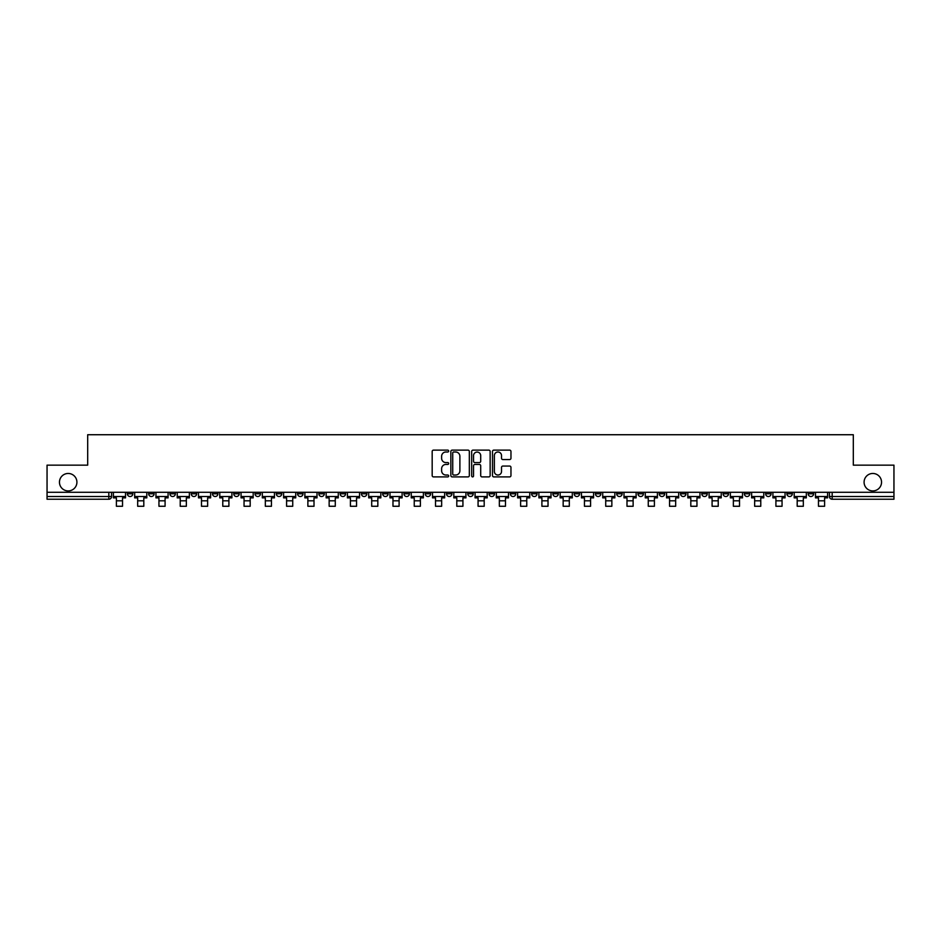 <?xml version="1.0" encoding="UTF-8"?>
<svg xmlns="http://www.w3.org/2000/svg" width="941" height="941" viewBox="0 0 941 941"><rect width="100%" height="100%" fill="white"/><g stroke="black" fill="none" stroke-linecap="round" stroke-linejoin="round"><path stroke-width="1.41" d="M448.681 451.057A0.941 0.941 0 0 0 447.74 450.127L433.519 450.127A1.341 1.341 0 0 0 432.178 451.468L432.178 475.558A1.341 1.341 0 0 0 433.519 476.899L447.74 476.899A0.941 0.941 0 0 0 448.681 475.958A0.941 0.941 0 0 0 447.74 475.029L445.905 475.029A4.282 4.282 0 0 1 441.623 470.735L441.623 468.736A4.282 4.282 0 0 1 445.905 464.442L447.74 464.442A0.941 0.941 0 0 0 448.681 463.513A0.941 0.941 0 0 0 447.74 462.572L445.905 462.572A4.282 4.282 0 0 1 441.623 458.291L441.623 456.279A4.282 4.282 0 0 1 445.905 451.998L447.74 451.998A0.941 0.941 0 0 0 448.681 451.057M864.085 482.192A8.728 8.728 0 0 0 872.813 490.92A8.728 8.728 0 0 0 881.541 482.192A8.728 8.728 0 0 0 872.813 473.464A8.728 8.728 0 0 0 864.085 482.192M59.459 482.192A8.728 8.728 0 0 0 68.187 490.92A8.728 8.728 0 0 0 76.915 482.192A8.728 8.728 0 0 0 68.187 473.464A8.728 8.728 0 0 0 59.459 482.192M701.798 492.284L701.798 493.79L707.256 493.79A2.729 2.729 0 0 1 704.527 496.519A2.729 2.729 0 0 1 701.798 493.79L701.798 492.284M680.519 492.284L680.519 493.79L685.977 493.79A2.729 2.729 0 0 1 683.248 496.519A2.729 2.729 0 0 1 680.519 493.79L680.519 492.284M552.873 492.284L552.873 493.79L558.331 493.79A2.729 2.729 0 0 1 555.602 496.519A2.729 2.729 0 0 1 552.873 493.79L552.873 492.284M531.594 492.284L531.594 493.79L537.052 493.79A2.729 2.729 0 0 1 534.323 496.519A2.729 2.729 0 0 1 531.594 493.79L531.594 492.284M510.328 492.284L510.328 493.79L515.774 493.79A2.729 2.729 0 0 1 513.045 496.519A2.729 2.729 0 0 1 510.328 493.79L510.328 492.284M467.771 492.284L467.771 493.79L473.229 493.79A2.729 2.729 0 0 1 470.5 496.519A2.729 2.729 0 0 1 467.771 493.79L467.771 492.284M425.226 493.79L425.226 492.284L425.226 493.79A2.729 2.729 0 0 0 427.955 496.519A2.729 2.729 0 0 1 425.226 493.79L430.672 493.79A2.729 2.729 0 0 1 427.955 496.519A2.729 2.729 0 0 0 430.672 493.79L430.672 492.284L430.672 493.79M403.948 493.79L403.948 492.284L403.948 493.79A2.729 2.729 0 0 0 406.677 496.519A2.729 2.729 0 0 1 403.948 493.79L409.406 493.79A2.729 2.729 0 0 1 406.677 496.519M382.669 493.79L382.669 492.284L382.669 493.79A2.729 2.729 0 0 0 385.398 496.519A2.729 2.729 0 0 1 382.669 493.79L388.127 493.79A2.729 2.729 0 0 1 385.398 496.519A2.729 2.729 0 0 0 388.127 493.79L388.127 492.284L388.127 493.79M361.403 492.284L361.403 493.79L366.849 493.79A2.729 2.729 0 0 1 364.132 496.519A2.729 2.729 0 0 1 361.403 493.79L361.403 492.284M340.124 492.284L340.124 493.79L345.582 493.79A2.729 2.729 0 0 1 342.853 496.519A2.729 2.729 0 0 1 340.124 493.79L340.124 492.284M318.846 492.284L318.846 493.79L324.304 493.79A2.729 2.729 0 0 1 321.575 496.519A2.729 2.729 0 0 1 318.846 493.79L318.846 492.284M297.579 493.79L297.579 492.284L297.579 493.79A2.729 2.729 0 0 0 300.297 496.519A2.729 2.729 0 0 1 297.579 493.79L303.026 493.79A2.729 2.729 0 0 1 300.297 496.519M255.023 493.79L255.023 492.284L255.023 493.79A2.729 2.729 0 0 0 257.752 496.519A2.729 2.729 0 0 1 255.023 493.79L260.481 493.79A2.729 2.729 0 0 1 257.752 496.519A2.729 2.729 0 0 0 260.481 493.79L260.481 492.284L260.481 493.79M233.744 493.79L233.744 492.284L233.744 493.79A2.729 2.729 0 0 0 236.473 496.519A2.729 2.729 0 0 1 233.744 493.79L239.202 493.79A2.729 2.729 0 0 1 236.473 496.519A2.729 2.729 0 0 0 239.202 493.79L239.202 492.284L239.202 493.79M212.478 493.79L212.478 492.284L212.478 493.79A2.729 2.729 0 0 0 215.207 496.519A2.729 2.729 0 0 1 212.478 493.79L217.936 493.79A2.729 2.729 0 0 1 215.207 496.519A2.729 2.729 0 0 0 217.936 493.79L217.936 492.284L217.936 493.79M191.199 493.79L191.199 492.284L191.199 493.79A2.729 2.729 0 0 0 193.928 496.519A2.729 2.729 0 0 1 191.199 493.79L196.657 493.79A2.729 2.729 0 0 1 193.928 496.519M169.921 493.79L169.921 492.284L169.921 493.79A2.729 2.729 0 0 0 172.65 496.519A2.729 2.729 0 0 1 169.921 493.79L175.379 493.79A2.729 2.729 0 0 1 172.65 496.519A2.729 2.729 0 0 0 175.379 493.79L175.379 492.284L175.379 493.79M148.654 493.79L148.654 492.284L148.654 493.79A2.729 2.729 0 0 0 151.383 496.519A2.729 2.729 0 0 1 148.654 493.79L154.101 493.79A2.729 2.729 0 0 1 151.383 496.519A2.729 2.729 0 0 0 154.101 493.79L154.101 492.284L154.101 493.79M509.622 459.561A1.341 1.341 0 0 0 510.963 458.22L510.963 451.468A1.341 1.341 0 0 0 509.622 450.127L493.825 450.127A1.341 1.341 0 0 0 492.484 451.468L492.484 475.558A1.341 1.341 0 0 0 493.825 476.899L509.622 476.899A1.341 1.341 0 0 0 510.963 475.558L510.963 467.395A1.341 1.341 0 0 0 509.622 466.054L502.859 466.054A1.341 1.341 0 0 0 501.518 467.395L501.518 471.441A3.576 3.576 0 0 1 497.942 475.029A3.576 3.576 0 0 1 494.366 471.441L494.366 455.585A3.576 3.576 0 0 1 497.942 451.998A3.576 3.576 0 0 1 501.518 455.585L501.518 458.22A1.341 1.341 0 0 0 502.859 459.561L509.622 459.561M47.05 492.284L47.05 465.148L87.689 465.148L87.689 434.73L853.311 434.73L853.311 465.148L893.95 465.148L893.95 492.284L47.05 492.284L47.05 496.519L111.556 496.519L111.556 492.284L111.556 496.519A2.729 2.729 0 0 1 108.827 499.236L47.05 499.236L47.05 496.519M469.324 451.468A1.341 1.341 0 0 0 467.995 450.127L452.198 450.127A1.341 1.341 0 0 0 450.857 451.468L450.857 475.558A1.341 1.341 0 0 0 452.198 476.899L467.995 476.899A1.341 1.341 0 0 0 469.324 475.558L469.324 451.468M473.005 450.127L488.802 450.127A1.341 1.341 0 0 1 490.143 451.468L490.143 475.558A1.341 1.341 0 0 1 488.802 476.899L482.051 476.899A1.341 1.341 0 0 1 480.71 475.558L480.71 465.783A1.341 1.341 0 0 0 479.369 464.442L474.887 464.442A1.341 1.341 0 0 0 473.546 465.783L473.546 475.958A0.941 0.941 0 0 1 472.605 476.899A0.941 0.941 0 0 1 471.676 475.958L471.676 451.468A1.341 1.341 0 0 1 473.005 450.127M829.444 492.284L829.444 496.519L893.95 496.519L893.95 499.236L832.173 499.236A2.729 2.729 0 0 1 829.444 496.519A2.729 2.729 0 0 0 832.173 499.236L832.173 492.284M893.95 492.284L893.95 496.519M813.624 492.284L813.624 493.79A2.729 2.729 0 0 1 810.895 496.519A2.729 2.729 0 0 1 808.166 493.79L813.624 493.79M808.166 492.284L808.166 493.79M792.346 492.284L792.346 493.79A2.729 2.729 0 0 1 789.617 496.519A2.729 2.729 0 0 1 786.899 493.79L792.346 493.79M786.899 492.284L786.899 493.79M771.079 492.284L771.079 493.79A2.729 2.729 0 0 1 768.35 496.519A2.729 2.729 0 0 1 765.621 493.79A2.729 2.729 0 0 0 768.35 496.519M765.621 492.284L765.621 493.79L771.079 493.79M749.801 492.284L749.801 493.79A2.729 2.729 0 0 1 747.072 496.519A2.729 2.729 0 0 1 744.343 493.79L749.801 493.79M744.343 492.284L744.343 493.79M728.522 492.284L728.522 493.79A2.729 2.729 0 0 1 725.793 496.519A2.729 2.729 0 0 1 723.064 493.79L728.522 493.79M723.064 492.284L723.064 493.79M707.256 492.284L707.256 493.79M685.977 492.284L685.977 493.79L685.977 492.284M664.699 492.284L664.699 493.79A2.729 2.729 0 0 1 661.97 496.519A2.729 2.729 0 0 1 659.241 493.79L664.699 493.79M659.241 492.284L659.241 493.79M643.421 492.284L643.421 493.79A2.729 2.729 0 0 1 640.703 496.519A2.729 2.729 0 0 1 637.974 493.79L643.421 493.79M637.974 492.284L637.974 493.79M622.154 492.284L622.154 493.79A2.729 2.729 0 0 1 619.425 496.519A2.729 2.729 0 0 1 616.696 493.79L622.154 493.79M616.696 492.284L616.696 493.79M600.876 492.284L600.876 493.79A2.729 2.729 0 0 1 598.147 496.519A2.729 2.729 0 0 1 595.418 493.79L600.876 493.79M595.418 492.284L595.418 493.79M579.597 492.284L579.597 493.79A2.729 2.729 0 0 1 576.868 496.519A2.729 2.729 0 0 1 574.151 493.79L579.597 493.79M574.151 492.284L574.151 493.79M558.331 492.284L558.331 493.79A2.729 2.729 0 0 1 555.602 496.519M537.052 492.284L537.052 493.79M515.774 493.79L515.774 492.284L515.774 493.79A2.729 2.729 0 0 1 513.045 496.519M494.507 492.284L494.507 493.79A2.729 2.729 0 0 1 491.778 496.519A2.729 2.729 0 0 1 489.049 493.79A2.729 2.729 0 0 0 491.778 496.519A2.729 2.729 0 0 0 494.507 493.79L489.049 493.79L489.049 492.284M473.229 493.79L473.229 492.284L473.229 493.79A2.729 2.729 0 0 1 470.5 496.519M451.951 492.284L451.951 493.79A2.729 2.729 0 0 1 449.222 496.519A2.729 2.729 0 0 1 446.493 493.79A2.729 2.729 0 0 0 449.222 496.519M446.493 492.284L446.493 493.79L451.951 493.79M409.406 492.284L409.406 493.79L409.406 492.284M366.849 493.79L366.849 492.284L366.849 493.79A2.729 2.729 0 0 1 364.132 496.519M345.582 493.79L345.582 492.284L345.582 493.79A2.729 2.729 0 0 1 342.853 496.519M324.304 493.79L324.304 492.284L324.304 493.79A2.729 2.729 0 0 1 321.575 496.519M303.026 492.284L303.026 493.79L303.026 492.284M281.759 493.79L281.759 492.284L281.759 493.79A2.729 2.729 0 0 1 279.03 496.519A2.729 2.729 0 0 1 276.301 493.79L281.759 493.79A2.729 2.729 0 0 1 279.03 496.519M276.301 492.284L276.301 493.79M196.657 492.284L196.657 493.79L196.657 492.284M132.834 492.284L132.834 493.79A2.729 2.729 0 0 1 130.105 496.519A2.729 2.729 0 0 1 127.376 493.79A2.729 2.729 0 0 0 130.105 496.519A2.729 2.729 0 0 0 132.834 493.79L132.834 492.284M127.376 492.284L127.376 493.79L132.834 493.79M108.827 492.284L108.827 499.236A2.729 2.729 0 0 0 111.556 496.519M453.668 451.998A0.941 0.941 0 0 0 452.727 452.939L452.727 474.088A0.941 0.941 0 0 0 453.668 475.029L455.609 475.029A4.282 4.282 0 0 0 459.89 470.735L459.89 456.279A4.282 4.282 0 0 0 455.609 451.998L453.668 451.998M480.71 455.644A3.576 3.576 0 0 0 477.122 452.068A3.576 3.576 0 0 0 473.546 455.644L473.546 461.231A1.341 1.341 0 0 0 474.887 462.572L479.369 462.572A1.341 1.341 0 0 0 480.71 461.231L480.71 455.644M113.402 496.519L125.529 496.519L125.529 497.883L122.53 497.883L122.53 506.27L116.402 506.27L116.402 497.883L113.402 497.883L113.402 492.284M125.529 496.519L125.529 492.284M134.669 496.519L146.808 496.519L146.808 497.883L143.808 497.883L143.808 506.27L137.668 506.27L137.668 497.883L134.669 497.883L134.669 492.284M146.808 496.519L146.808 492.284M155.947 496.519L168.086 496.519L168.086 497.883L165.087 497.883L165.087 506.27L158.947 506.27L158.947 497.883L155.947 497.883L155.947 492.284M168.086 496.519L168.086 492.284M177.226 496.519L189.364 496.519L189.364 497.883L186.353 497.883L186.353 506.27L180.225 506.27L180.225 497.883L177.226 497.883L177.226 492.284M189.364 496.519L189.364 492.284M198.492 496.519L210.631 496.519L210.631 497.883L207.632 497.883L207.632 506.27L201.492 506.27L201.492 497.883L198.492 497.883L198.492 492.284M210.631 496.519L210.631 492.284M219.771 496.519L231.909 496.519L231.909 497.883L228.91 497.883L228.91 506.27L222.77 506.27L222.77 497.883L219.771 497.883L219.771 492.284M231.909 496.519L231.909 492.284M241.049 496.519L253.188 496.519L253.188 497.883L250.188 497.883L250.188 506.27L244.048 506.27L244.048 497.883L241.049 497.883L241.049 492.284M253.188 496.519L253.188 492.284M262.316 496.519L274.454 496.519L274.454 497.883L271.455 497.883L271.455 506.27L265.327 506.27L265.327 497.883L262.316 497.883L262.316 492.284M274.454 496.519L274.454 492.284M283.594 496.519L295.733 496.519L295.733 497.883L292.733 497.883L292.733 506.27L286.593 506.27L286.593 497.883L283.594 497.883L283.594 492.284M295.733 496.519L295.733 492.284M304.872 496.519L317.011 496.519L317.011 497.883L314.012 497.883L314.012 506.27L307.872 506.27L307.872 497.883L304.872 497.883L304.872 492.284M317.011 496.519L317.011 492.284M326.151 496.519L338.278 496.519L338.278 497.883L335.278 497.883L335.278 506.27L329.15 506.27L329.15 497.883L326.151 497.883L326.151 492.284M338.278 496.519L338.278 492.284M347.417 496.519L359.556 496.519L359.556 497.883L356.557 497.883L356.557 506.27L350.417 506.27L350.417 497.883L347.417 497.883L347.417 492.284M359.556 496.519L359.556 492.284M368.696 496.519L380.834 496.519L380.834 497.883L377.835 497.883L377.835 506.27L371.695 506.27L371.695 497.883L368.696 497.883L368.696 492.284M380.834 496.519L380.834 492.284M389.974 496.519L402.113 496.519L402.113 497.883L399.102 497.883L399.102 506.27L392.973 506.27L392.973 497.883L389.974 497.883L389.974 492.284M402.113 496.519L402.113 492.284M411.241 496.519L423.379 496.519L423.379 497.883L420.38 497.883L420.38 506.27L414.24 506.27L414.24 497.883L411.241 497.883L411.241 492.284M423.379 496.519L423.379 492.284M432.519 496.519L444.658 496.519L444.658 497.883L441.658 497.883L441.658 506.27L435.518 506.27L435.518 497.883L432.519 497.883L432.519 492.284M444.658 496.519L444.658 492.284M453.797 496.519L465.936 496.519L465.936 497.883L462.937 497.883L462.937 506.27L456.797 506.27L456.797 497.883L453.797 497.883L453.797 492.284M465.936 496.519L465.936 492.284M475.064 496.519L487.203 496.519L487.203 497.883L484.203 497.883L484.203 506.27L478.063 506.27L478.063 497.883L475.064 497.883L475.064 492.284M487.203 496.519L487.203 492.284M496.342 496.519L508.481 496.519L508.481 497.883L505.482 497.883L505.482 506.27L499.342 506.27L499.342 497.883L496.342 497.883L496.342 492.284M508.481 496.519L508.481 492.284M517.621 496.519L529.759 496.519L529.759 497.883L526.76 497.883L526.76 506.27L520.62 506.27L520.62 497.883L517.621 497.883L517.621 492.284M529.759 496.519L529.759 492.284M538.887 496.519L551.026 496.519L551.026 497.883L548.027 497.883L548.027 506.27L541.898 506.27L541.898 497.883L538.887 497.883L538.887 492.284M551.026 496.519L551.026 492.284M560.166 496.519L572.304 496.519L572.304 497.883L569.305 497.883L569.305 506.27L563.165 506.27L563.165 497.883L560.166 497.883L560.166 492.284M572.304 496.519L572.304 492.284M581.444 496.519L593.583 496.519L593.583 497.883L590.583 497.883L590.583 506.27L584.443 506.27L584.443 497.883L581.444 497.883L581.444 492.284M593.583 496.519L593.583 492.284M602.722 496.519L614.849 496.519L614.849 497.883L611.85 497.883L611.85 506.27L605.722 506.27L605.722 497.883L602.722 497.883L602.722 492.284M614.849 496.519L614.849 492.284M623.989 496.519L636.128 496.519L636.128 497.883L633.128 497.883L633.128 506.27L626.988 506.27L626.988 497.883L623.989 497.883L623.989 492.284M636.128 496.519L636.128 492.284M645.267 496.519L657.406 496.519L657.406 497.883L654.407 497.883L654.407 506.27L648.267 506.27L648.267 497.883L645.267 497.883L645.267 492.284M657.406 496.519L657.406 492.284M666.546 496.519L678.684 496.519L678.684 497.883L675.673 497.883L675.673 506.27L669.545 506.27L669.545 497.883L666.546 497.883L666.546 492.284M678.684 496.519L678.684 492.284M687.812 496.519L699.951 496.519L699.951 497.883L696.952 497.883L696.952 506.27L690.812 506.27L690.812 497.883L687.812 497.883L687.812 492.284M699.951 496.519L699.951 492.284M709.091 496.519L721.229 496.519L721.229 497.883L718.23 497.883L718.23 506.27L712.09 506.27L712.09 497.883L709.091 497.883L709.091 492.284M721.229 496.519L721.229 492.284M730.369 496.519L742.508 496.519L742.508 497.883L739.508 497.883L739.508 506.27L733.368 506.27L733.368 497.883L730.369 497.883L730.369 492.284M742.508 496.519L742.508 492.284M751.636 496.519L763.774 496.519L763.774 497.883L760.775 497.883L760.775 506.27L754.647 506.27L754.647 497.883L751.636 497.883L751.636 492.284M763.774 496.519L763.774 492.284M772.914 496.519L785.053 496.519L785.053 497.883L782.053 497.883L782.053 506.27L775.913 506.27L775.913 497.883L772.914 497.883L772.914 492.284M785.053 496.519L785.053 492.284M794.192 496.519L806.331 496.519L806.331 497.883L803.332 497.883L803.332 506.27L797.192 506.27L797.192 497.883L794.192 497.883L794.192 492.284M806.331 496.519L806.331 492.284M815.471 496.519L827.598 496.519L827.598 497.883L824.598 497.883L824.598 506.27L818.47 506.27L818.47 497.883L815.471 497.883L815.471 492.284M827.598 496.519L827.598 492.284M116.402 500.812L122.53 500.812M137.668 500.812L143.808 500.812M158.947 500.812L165.087 500.812M180.225 500.812L186.353 500.812M201.492 500.812L207.632 500.812M222.77 500.812L228.91 500.812M244.048 500.812L250.188 500.812M265.327 500.812L271.455 500.812M286.593 500.812L292.733 500.812M307.872 500.812L314.012 500.812M329.15 500.812L335.278 500.812M350.417 500.812L356.557 500.812M371.695 500.812L377.835 500.812M392.973 500.812L399.102 500.812M414.24 500.812L420.38 500.812M435.518 500.812L441.658 500.812M456.797 500.812L462.937 500.812M478.063 500.812L484.203 500.812M499.342 500.812L505.482 500.812M520.62 500.812L526.76 500.812M541.898 500.812L548.027 500.812M563.165 500.812L569.305 500.812M584.443 500.812L590.583 500.812M605.722 500.812L611.85 500.812M626.988 500.812L633.128 500.812M648.267 500.812L654.407 500.812M669.545 500.812L675.673 500.812M690.812 500.812L696.952 500.812M712.09 500.812L718.23 500.812M733.368 500.812L739.508 500.812M754.647 500.812L760.775 500.812M775.913 500.812L782.053 500.812M797.192 500.812L803.332 500.812M818.47 500.812L824.598 500.812"/></g></svg>
